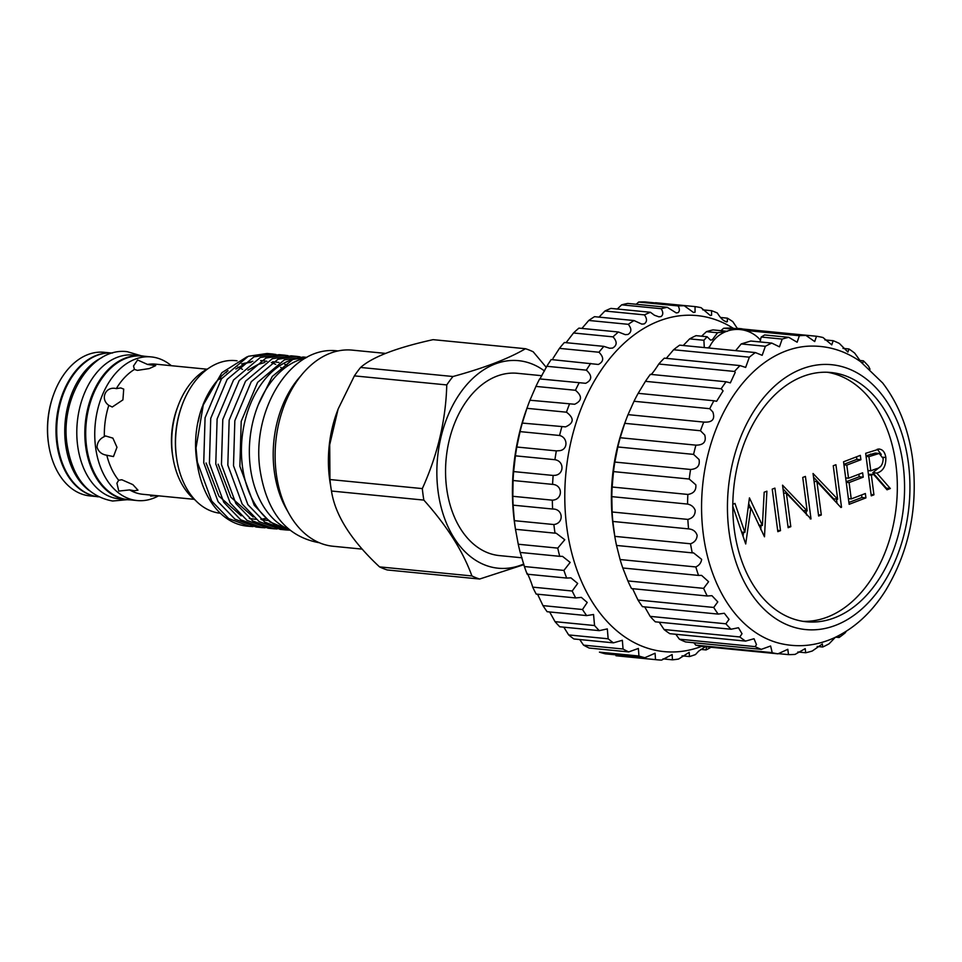 <?xml version="1.0" encoding="UTF-8"?>
<svg xmlns="http://www.w3.org/2000/svg" width="962" height="962" viewBox="0 0 962 962"><rect width="100%" height="100%" fill="white"/><g stroke="black" fill="none" stroke-linecap="round" stroke-linejoin="round"><path stroke-width="1.44" d="M112.554 353.018A72.27 49.29 95.6 0 0 57.576 443.686A72.27 49.29 95.6 0 0 98.449 496.861M101.888 357.587A72.27 49.29 95.6 0 0 65.608 444.48A72.27 49.29 95.6 0 0 88.877 490.307M144.144 356.217A72.27 49.29 95.6 0 0 141.438 355.844L133.405 355.05A72.27 49.29 95.6 0 0 77.645 445.659A72.27 49.29 95.6 0 0 119.3 498.905L127.333 499.699A72.27 49.29 95.6 0 0 130.05 499.855M127.285 499.687L112.614 501.022C87.59 496.32 72.415 477.585 67.087 444.817C59.776 398.46 91.029 346.801 127.249 351.683L141.39 355.832A72.27 49.29 95.6 0 0 85.678 446.44A72.27 49.29 95.6 0 0 127.333 499.699M535.93 386.399L529.954 400.228L574.639 404.256C582.118 400.721 582.395 396.067 575.444 390.271L535.93 386.399A177.645 121.164 95.6 0 1 539.646 378.908L585.666 383.309C592.147 380.05 592.376 375.661 586.339 370.154L546.825 366.281A177.645 121.164 95.6 0 1 551.19 359.547L598.388 364.466C603.908 361.484 604.088 357.407 598.953 352.236L559.439 348.364A177.645 121.164 95.6 0 1 564.369 342.508L603.871 346.38L609.655 348.244L612.578 348.076C617.171 345.406 617.327 341.666 613.022 336.856L573.508 332.984A177.645 121.164 95.6 0 1 578.896 328.126L618.41 331.998L625.276 334.656L627.946 334.475C631.685 332.106 631.806 328.727 628.294 324.326L588.78 320.454A177.645 121.164 95.6 0 1 594.516 316.678L634.03 320.55L641.798 324.11L644.203 323.905C647.173 321.861 647.246 318.855 644.444 314.887L604.93 311.015A177.645 121.164 95.6 0 1 610.918 308.405L650.432 312.277L654.413 315.235L658.898 316.823L661.026 316.582C663.299 314.851 663.347 312.229 661.171 308.718A177.645 121.164 -84.4 0 1 667.291 307.311L627.777 303.439A177.645 121.164 95.6 0 0 621.668 304.834L617.303 309.03M667.291 307.311L676.238 312.915L678.078 312.65C679.761 311.219 679.785 308.982 678.162 305.928A177.645 121.164 -84.4 0 1 684.283 305.772L644.768 301.9A177.645 121.164 95.6 0 0 638.648 302.056L636.207 304.269M733.333 328.331A168.819 115.139 95.6 0 0 659.138 320.959A168.819 115.139 95.6 0 0 566.762 527.068A168.819 115.139 95.6 0 0 701.755 646.32M711.05 647.258A177.645 121.164 -84.4 0 1 706.096 649.927L706.457 646.837M705.399 646.704L698.64 651.178L695.49 654.557A177.645 121.164 -84.4 0 1 689.429 656.565L689.213 652.332L678.595 659.042A177.645 121.164 -84.4 0 1 672.462 659.824L672.137 654.533L661.603 660.1A177.645 121.164 -84.4 0 1 656.793 659.764A177.645 121.164 -84.4 0 1 655.519 659.631L655.086 653.234L644.865 657.707A177.645 121.164 -84.4 0 1 638.948 656.012L638.383 648.448L628.691 651.923A177.645 121.164 -84.4 0 1 623.051 649.013L622.354 640.283L613.407 642.844A177.645 121.164 -84.4 0 1 608.164 638.792L607.311 628.895L599.29 630.651A177.645 121.164 -84.4 0 1 594.552 625.54L593.554 614.502L586.64 615.596A177.645 121.164 -84.4 0 1 582.491 609.511L587.229 602.465L581.337 597.378L575.697 597.943A177.645 121.164 -84.4 0 1 572.21 591.017L577.693 583.453L570.923 577.861L566.666 578.066A177.645 121.164 -84.4 0 1 563.912 570.418L570.165 562.409L562.493 556.349L559.728 556.325A177.645 121.164 -84.4 0 1 557.756 548.112L564.778 539.742L556.228 533.237L555.014 533.164A177.645 121.164 -84.4 0 1 553.871 524.543C564.357 523.22 563.203 508.633 552.609 509.03A177.645 121.164 -84.4 0 1 552.332 500.168C562.89 499.855 563.167 485.016 552.585 484.379A177.645 121.164 -84.4 0 1 553.15 475.456L553.799 475.384C564.117 475.577 564.91 461.231 554.918 459.704A177.645 121.164 -84.4 0 1 556.337 450.889L558.561 450.733C568.217 450.661 568.265 437.59 559.571 435.485A177.645 121.164 -84.4 0 1 561.808 426.948L561.892 426.96M737.181 328.331L742.063 328.812A177.645 121.164 -84.4 0 1 742.267 328.98M684.283 305.772L693.494 312.482L695.045 312.193L695.069 306.601A177.645 121.164 -84.4 0 1 701.082 307.684L710.317 315.524L711.591 315.199L711.567 310.702A177.645 121.164 -84.4 0 1 717.351 313.011C721.115 319.047 724.458 321.921 727.38 321.633L727.332 318.145A177.645 121.164 -84.4 0 1 732.791 321.633L737.541 328.739M726.382 321.969L727.38 321.633M720.538 317.484L727.332 318.145M702.693 309.824L711.567 310.702M655.555 302.729L695.069 306.601M638.648 302.056L678.162 305.928M621.668 304.834L661.171 308.718M604.93 311.015L599.025 317.123M588.78 320.454L582.287 327.994M573.508 332.984L566.293 342.424M559.439 348.364L553.03 358.345M546.825 366.281L539.983 378.836M529.954 400.228A177.645 121.164 95.6 0 0 528.415 404.244A177.645 121.164 95.6 0 0 526.948 408.321L566.462 412.193A177.645 121.164 -84.4 0 1 569.468 404.1M526.948 408.321L522.294 423.076L565.548 426.875C574.049 423.076 574.35 418.181 566.462 412.193M522.354 422.631L522.294 423.076A177.645 121.164 95.6 0 0 520.057 431.613L559.571 435.485M520.057 431.613L516.822 447.017L556.337 450.889M516.822 447.017A177.645 121.164 95.6 0 0 515.404 455.832L554.918 459.704M515.404 455.832L513.648 471.584L553.15 475.456M301.022 375.649A91.859 62.65 95.6 0 0 274.278 471.296A91.859 62.65 95.6 0 0 287.71 511.267M385.485 353.391L352.296 350.132A98.533 67.208 95.6 0 0 276.274 473.653A98.533 67.208 95.6 0 0 333.068 546.26L362.193 549.122M338.119 409.042L337.061 411.904A98.533 67.208 95.6 0 0 329.557 478.884A98.533 67.208 95.6 0 0 330.11 482.696L331.277 489.898A118.061 80.519 -84.4 0 1 330.603 485.317A118.061 80.519 -84.4 0 1 329.954 479.533L329.701 444.769L338.119 409.042L354.389 375.877A118.061 80.519 -84.4 0 1 360.594 367.46C372.414 356.974 396.584 347.715 433.092 339.658L525.48 348.725C508.441 358.706 484.271 367.977 452.97 376.515L360.594 367.46M452.97 376.515A118.061 80.519 95.6 0 0 446.765 384.932C445.839 420.033 437.698 454.581 422.33 488.6A118.061 80.519 95.6 0 0 422.991 494.384A118.061 80.519 95.6 0 0 423.845 500.096C446.969 525.961 462.999 551.25 471.909 575.949A118.061 80.519 95.6 0 0 479.641 579.028L387.253 569.961A118.061 80.519 -84.4 0 1 379.533 566.883C351.214 540.488 335.185 515.199 331.469 491.029A118.061 80.519 -84.4 0 1 331.277 489.898M544.468 370.947A104.269 71.116 95.6 0 0 467.171 384.211A104.269 71.116 95.6 0 0 438.083 491.39A104.269 71.116 95.6 0 0 523.761 564.009M479.641 579.028L523.929 564.646M541.859 375.709L517.291 373.292A91.582 62.458 95.6 0 0 496.741 376.214A91.582 62.458 95.6 0 0 445.562 473.352A91.582 62.458 95.6 0 0 499.41 555.591L522.029 557.804M305.543 358.104A87.999 60.017 95.6 0 0 298.521 360.185A87.999 60.017 95.6 0 0 249.555 444.252A87.999 60.017 95.6 0 0 288.744 529.353M176.864 459.752L176.671 458.525A73.377 50.048 -84.4 0 1 176.25 455.687A73.377 50.048 -84.4 0 1 181.842 405.808L182.263 404.653A76.683 52.297 95.6 0 0 176.431 456.782A76.683 52.297 95.6 0 0 176.864 459.752A76.683 52.297 95.6 0 0 220.37 513.251M247.042 356.806L221.873 372.679L202.321 406.613A76.683 52.297 95.6 0 0 196.476 458.742A76.683 52.297 95.6 0 0 196.921 461.712L197.523 465.476A86.893 59.259 95.6 0 0 247.114 526.13L253.03 526.599M198.99 418.121C197.775 423.268 197.631 423.605 198.545 419.131C199.892 414.021 200.048 413.672 198.99 418.121C197.775 423.268 197.631 423.605 198.545 419.131C199.892 414.021 200.048 413.672 198.99 418.121M203.535 403.343L196.02 447.943A86.893 59.259 95.6 0 0 197.03 462.109A86.893 59.259 95.6 0 0 197.523 465.476M196.02 447.943L197.366 462.145L211.724 501.082L228.643 518.578L249.843 526.406M261.88 527.585L256.205 527.032L235.005 519.203L218.097 501.707L203.74 462.77L205.062 417.797L221.464 378.848L248.256 356.301L267.147 353.475L272.823 354.04L253.932 356.866L227.14 379.401L210.738 418.362L209.415 463.323L223.773 502.272L240.68 519.769L261.892 527.585L265.079 527.777M273.93 528.763L268.254 528.21L247.054 520.394L230.146 502.898L215.777 463.949L217.111 418.987L233.513 380.026L260.305 357.479L279.196 354.653L284.872 355.218L265.981 358.044L239.189 380.579L222.787 419.54L221.452 464.502L235.822 503.451L252.729 520.947L273.93 528.763L277.128 528.956M285.979 529.942L280.303 529.389L259.103 521.572L242.183 504.076L227.826 465.127L229.16 420.166L245.55 381.205L272.354 358.67L291.245 355.844L296.921 356.397L278.03 359.223L251.226 381.758L234.836 420.719L233.501 465.68L247.859 504.629L264.778 522.125L285.979 529.942L289.177 530.134M275.998 354.485L272.823 354.04M288.047 355.663L284.872 355.218M300.084 356.842L296.921 356.397M306.77 357.431L292.773 359.427A86.893 59.259 95.6 0 0 242.46 466.558A86.893 59.259 95.6 0 0 289.778 530.218L270.021 521.969L254.233 505.254L239.875 466.305L241.209 421.344L257.6 382.383L284.403 359.848L303.283 357.022L306.866 357.371M110.606 352.934L104.088 352.284A72.162 49.218 95.6 0 0 53.908 393.711A72.162 49.218 95.6 0 0 48.413 442.748A72.162 49.218 95.6 0 0 48.822 445.55A72.162 49.218 95.6 0 0 89.995 495.923L96.525 496.56M108.321 352.97A72.162 49.218 95.6 0 0 56.842 443.578A72.162 49.218 95.6 0 0 94.288 496.079M53.908 393.711L53.619 394.48A69.961 47.715 95.6 0 0 48.292 442.027A69.961 47.715 95.6 0 0 48.689 444.733L48.822 445.55M171.344 365.704A72.162 49.218 95.6 0 0 151.262 356.914L142.232 356.024A72.162 49.218 95.6 0 0 86.556 446.5A72.162 49.218 95.6 0 0 128.15 499.663L137.181 500.553A72.162 49.218 95.6 0 0 158.586 495.827M151.262 356.914A72.162 49.218 95.6 0 0 95.599 447.378A72.162 49.218 95.6 0 0 137.181 500.553M106.818 455.254C101.768 454.473 98.509 451.779 97.042 447.186C97.258 442.328 99.699 438.792 104.365 436.592L105.567 435.966L112.891 438.131L116.979 447.282L113.468 456.577L106.818 455.254A65.38 44.589 95.6 0 0 118.663 480.242L121.837 479.761L132.876 484.632L137.975 490.163L134.331 490.764L129.642 489.911A65.38 44.589 95.6 0 0 142.785 494.288L194.228 499.326M156.926 495.67L150.637 496.067L150.637 495.057M129.642 489.911L118.783 491.077L116.919 483.213L118.663 480.242M206.986 369.204L155.543 364.153A65.38 44.589 95.6 0 0 147.487 364.43L155.712 365.62L149.278 368.578L137.398 370.37L134.439 369.432A65.38 44.589 95.6 0 0 116.306 388.624L120.791 387.939L123.713 389.105L122.92 399.879L112.253 407.01L108.802 405.351A65.38 44.589 95.6 0 0 104.365 436.592M208.189 368.566A71.994 49.11 95.6 0 0 178.042 405.94L177.176 408.261A65.38 44.589 95.6 0 0 172.21 452.693A65.38 44.589 95.6 0 0 172.571 455.23L172.968 457.659A71.994 49.11 95.6 0 0 195.286 500.18M178.042 405.94A71.994 49.11 95.6 0 0 172.559 454.87A71.994 49.11 95.6 0 0 172.968 457.659M727.284 331.301L717.544 332.744L712.301 339.802L710.521 340.079L707.118 336.736L703.895 340.271L689.634 338.877L683.224 345.502M759.92 341.919L761.207 337.025L764.634 334.956L788.768 337.325A159.993 109.115 95.6 0 0 782.178 339.081L779.473 346.837L771.764 343.085A159.993 109.115 95.6 0 0 765.367 346.296L762.169 355.315L755.374 352.573A159.993 109.115 95.6 0 0 749.338 357.179L745.658 367.424L740.031 365.584A159.993 109.115 95.6 0 0 734.487 371.452L735.233 372.342L730.35 382.876L726.094 381.77A159.993 109.115 95.6 0 0 721.175 388.756L723.075 390.909L716.618 401.286L713.9 400.757A159.993 109.115 95.6 0 0 709.752 408.694L712.842 411.976C715.283 419.324 712.265 422.679 703.763 422.053A159.993 109.115 95.6 0 0 700.468 430.748L704.761 435.04C706.493 441.786 703.559 445.153 695.923 445.153A159.993 109.115 95.6 0 0 693.578 454.389L699.049 459.511C700.132 465.644 697.318 468.963 690.584 469.48A159.993 109.115 95.6 0 0 689.225 479.04L695.827 484.812C696.368 490.295 693.71 493.506 687.878 494.444A159.993 109.115 95.6 0 0 687.541 504.076C691.257 504.822 693.806 506.902 695.189 510.293C695.273 515.103 692.832 518.145 687.854 519.408A159.993 109.115 95.6 0 0 688.564 528.884C692.965 529.268 695.839 531.421 697.149 535.353C696.897 539.478 694.696 542.279 690.524 543.783A159.993 109.115 95.6 0 0 692.255 552.861L693.626 552.934L701.647 559.355C701.166 562.806 699.23 565.331 695.827 566.955A159.993 109.115 95.6 0 0 698.532 575.42L701.611 575.396L708.585 581.709L703.619 588.359A159.993 109.115 95.6 0 0 707.238 595.995L711.928 595.682L717.784 601.887L713.72 607.455A159.993 109.115 95.6 0 0 718.169 614.093L724.314 613.275L729.028 619.36L725.877 623.797A159.993 109.115 95.6 0 0 731.036 629.244L738.455 627.741L742.027 633.73L739.802 636.964A159.993 109.115 95.6 0 0 745.538 641.101L754.016 638.744L756.481 644.612L755.134 646.632A159.993 109.115 95.6 0 0 761.315 649.362L770.598 645.995L772.017 651.755L771.5 652.573A159.993 109.115 95.6 0 0 777.981 653.823L787.806 649.314L788.503 654.629A159.993 109.115 95.6 0 0 795.117 654.376L805.206 648.628L805.711 652.753A159.993 109.115 95.6 0 0 812.301 650.997L822.366 643.963L822.726 647.005A159.993 109.115 95.6 0 0 829.112 643.782L835.329 637.313M740.031 365.584L664.297 358.153A159.993 109.115 95.6 0 0 658.754 364.021L734.487 371.452M658.754 364.021L658.297 364.802C653.318 372.438 650.673 375.625 650.36 374.35A159.993 109.115 95.6 0 0 645.442 381.337L721.175 388.756M645.442 381.337L638.167 393.326A159.993 109.115 95.6 0 0 634.018 401.262L709.752 408.694M634.018 401.262L628.03 414.634A159.993 109.115 95.6 0 0 625.865 420.214A159.993 109.115 95.6 0 0 624.735 423.328L700.468 430.748M624.735 423.328L620.201 437.734A159.993 109.115 95.6 0 0 617.844 446.969L693.578 454.389M617.844 446.969L614.85 462.061A159.993 109.115 95.6 0 0 613.491 471.608L689.225 479.04M613.491 471.608L612.145 487.012A159.993 109.115 95.6 0 0 611.808 496.645L687.541 504.076M611.808 496.645L612.121 511.988A159.993 109.115 95.6 0 0 612.83 521.452L688.564 528.884M612.83 521.452L614.79 536.363L690.524 543.783M614.79 536.363A159.993 109.115 95.6 0 0 616.522 545.442L692.255 552.861M616.522 545.442L620.093 559.535L695.827 566.955M620.093 559.535A159.993 109.115 95.6 0 0 622.799 567.989L698.532 575.42M622.799 567.989L627.885 580.928L703.619 588.359M627.885 580.928A159.993 109.115 95.6 0 0 631.517 588.576L707.238 595.995M632.587 588.672L637.986 600.035L713.72 607.455M637.986 600.035A159.993 109.115 95.6 0 0 642.436 606.661L718.169 614.093M644.708 606.89L650.156 616.365L725.877 623.797M650.156 616.365A159.993 109.115 95.6 0 0 655.302 621.825L731.036 629.244M659.223 622.21L664.069 629.533L739.802 636.964M664.069 629.533A159.993 109.115 95.6 0 0 669.805 633.681L745.538 641.101M675.781 634.259L679.4 639.201L755.134 646.632M679.4 639.201A159.993 109.115 95.6 0 0 685.581 641.943L761.315 649.362M693.879 642.748L695.766 645.141L771.5 652.573M614.453 534.271L613.996 531.493A150.06 102.345 -84.4 0 1 613.155 525.685A150.06 102.345 -84.4 0 1 624.578 423.689L625.865 420.214M755.374 352.573L679.653 345.154A159.993 109.115 95.6 0 0 673.604 349.747L666.305 358.345M707.118 336.736L696.031 335.654A159.993 109.115 95.6 0 0 689.634 338.877M726.815 331.253L713.034 329.894A159.993 109.115 95.6 0 0 706.457 331.662L701.587 336.195M861.11 362.061L854.689 353.126A159.993 109.115 95.6 0 0 848.941 348.978L847.931 352.068L839.357 343.446A159.993 109.115 95.6 0 0 833.164 340.716L831.781 344.865L822.991 337.518A159.993 109.115 95.6 0 0 816.51 336.255L814.706 341.558L805.988 335.449L730.254 328.03A159.993 109.115 95.6 0 0 723.64 328.282L720.887 330.663M734.283 529.509A125.24 85.414 95.6 0 0 806.457 621.777A125.24 85.414 95.6 0 0 903.09 464.778A125.24 85.414 95.6 0 0 830.903 372.498A125.24 85.414 95.6 0 0 734.283 529.509M802.861 621.32A125.24 85.414 95.6 0 0 895.85 464.069A125.24 85.414 95.6 0 0 827.284 372.258M808.85 346.152A150.06 102.345 95.6 0 0 703.342 534.523A150.06 102.345 95.6 0 0 779.701 643.35C797.883 647.715 815.824 645.971 833.525 638.143C854.352 628.535 871.8 612.517 885.858 590.079C909.222 550.937 918.145 507.347 912.649 459.343C908.621 429.329 898.628 403.884 882.695 383.008L860.629 361.712C844.792 350.589 827.524 345.406 808.85 346.152M908.356 462.758A133.057 90.753 95.6 0 0 801.803 368.951A133.057 90.753 95.6 0 0 729.016 531.529A133.057 90.753 95.6 0 0 835.557 625.336A133.057 90.753 95.6 0 0 908.356 462.758M869.985 369.24L868.602 366.281A159.993 109.115 95.6 0 0 863.443 360.834L862.758 362.999L862.048 362.734M805.988 335.449A159.993 109.115 95.6 0 0 799.374 335.714L797.125 342.219L788.768 337.325M704.797 422.198L628.03 414.634M865.932 497.883L849.145 504.316L843.554 461.796L860.329 455.363L860.906 459.728L846.788 465.127L848.52 478.21L862.625 472.811L863.203 477.164L849.085 482.575L851.238 498.929L865.355 493.518L865.932 497.883L861.916 497.486L848.905 502.477M786.411 493.302L790.8 526.683L788.131 527.705L782.539 485.185L807.154 510.906L802.741 477.441L805.41 476.418L811.014 518.939L786.411 493.302L783.561 493.013M732.816 504.256L734.956 503.427L744.889 532.383L749.434 497.883L762.397 525.444L764.177 492.231L766.906 491.185L764.477 536.784L750.865 507.84L745.706 543.975L732.803 506.252M780.507 530.639L777.837 531.661L772.233 489.141L774.903 488.119L780.507 530.639L777.669 530.351M816.918 481.601L821.307 514.995L818.638 516.017L813.046 473.496L837.661 499.206L833.248 465.74L835.918 464.718L841.522 507.239L840.908 507.479L816.918 481.601L814.068 481.325M878.438 449.026C882.467 449.098 884.932 451.924 885.846 457.515C886.05 466.101 883.044 471.284 876.815 473.088L890.331 488.528L887.036 489.79L873.52 474.35L871.356 475.192L873.929 494.817L871.259 495.839L865.668 453.318L879.34 449.038M706.457 331.662L717.544 332.744M765.367 346.296L741.233 343.927L750.793 341.029L771.764 343.085M761.207 337.025L782.178 339.081M817.159 646.452L822.726 647.005M673.604 349.747L749.338 357.179M650.36 374.35L726.094 381.77M638.167 393.326L713.9 400.757M620.201 437.734L695.923 445.153M614.85 462.061L690.584 469.48M612.145 487.012L687.878 494.444M612.121 511.988L687.854 519.408M695.766 645.141A159.993 109.115 95.6 0 0 702.248 646.392L777.981 653.823M778.222 653.619L788.503 654.629M797.871 651.983L805.711 652.753M835.641 637.169L839.104 637.505A159.993 109.115 95.6 0 0 845.141 632.9L846.283 631.252M859.523 360.449L863.443 360.834M842.977 348.388L848.941 348.978M824.867 339.899L833.164 340.716M740.776 328.836L816.51 336.255M723.64 328.282L735.702 329.461M744.636 330.339L799.374 335.714M839.056 635.449L839.104 637.505M741.233 343.927L735.641 350.637M704.268 347.138L703.895 340.271M707.659 347.895A30.976 7.311 172.5 0 1 709.619 346.789M707.719 347.907A30.892 7.299 172.5 0 1 709.595 346.837M741.63 532.07L744.889 532.383M748.676 503.655L750.552 507.804M758.705 525.084L762.397 525.444M761.05 525.312L760.822 529.713M748.159 507.575L750.865 507.84M743.554 532.251L743.037 536.171M787.962 526.406L790.8 526.683M783.008 488.816L803.138 510.509L807.154 510.906M805.976 510.786L806.529 514.995M810.112 518.843L811.014 518.939M818.47 514.706L821.307 514.995M813.515 477.128L833.645 498.821L837.661 499.206M836.483 499.098L837.036 503.294M840.62 507.154L841.522 507.239M856.553 456.806L856.889 459.331L860.906 459.728M856.889 459.331L843.878 464.321M843.951 464.85L846.788 465.127M845.67 477.934L848.52 478.21M858.85 474.254L859.186 476.779L863.203 477.164M859.186 476.779L846.175 481.758M846.247 482.299L849.085 482.575M848.4 498.653L851.238 498.929M861.579 494.973L861.916 497.486M877.272 449.194L881.276 454.473M882.912 457.239L885.846 457.515M880.326 466.63L872.811 472.691L876.815 473.088M872.811 472.691L886.315 488.131L890.331 488.528M868.433 474.374L873.52 474.35M868.506 474.903L871.356 475.192M871.091 494.528L873.929 494.817M867.94 470.55L870.778 470.827L876.226 468.795C880.675 467.893 882.996 464.478 883.176 458.537L879.184 453.463L875.167 453.078L866.004 455.832M879.184 453.463L868.914 456.649L870.778 470.827M866.065 456.373L868.914 456.649M242.496 369.384A71.994 49.11 95.6 0 0 237.903 367.087M109.139 405.663L108.802 405.351C99.711 399.026 105.64 385.81 116.306 388.624M134.439 369.432L133.514 365.993L137.59 359.98L147.487 364.43M292.773 359.427L272.27 376.479L258.189 405.014M283.189 369.252L280.676 367.352M275.721 364.382L271.344 362.518M266.883 361.267L260.666 360.558M252.826 361.255L246.044 363.299L235.882 368.999M206.084 462.999L218.855 496.055L241.197 515.824M249.374 518.494L256.012 519.324M260.87 519.227L265.692 518.542M287.999 365.68L284.644 364.165M278.92 362.446L272.715 361.736M264.875 362.433L258.081 364.478L247.931 370.178M218.133 464.177L230.904 497.234L253.246 517.003M261.423 519.672L268.061 520.502M250.962 362.458A76.683 52.297 95.6 0 0 241.63 363.973M228.03 370.695A76.683 52.297 95.6 0 0 202.922 405.038M237.037 360.786L235.594 360.642A76.683 52.297 95.6 0 0 182.263 404.653M471.909 575.949L379.533 566.883M423.845 500.096L331.469 491.029M546.296 367.4L533.201 351.803A118.061 80.519 95.6 0 0 525.48 348.725M446.765 384.932L354.389 375.877M422.33 488.6L329.954 479.533M700.685 649.398L706.096 649.927M682.034 655.831L689.429 656.565M662.974 658.886L672.462 659.824M638.948 656.012L599.434 652.14A177.645 121.164 95.6 0 0 605.351 653.835L644.865 657.707M656.793 659.764L617.279 655.892A177.645 121.164 95.6 0 1 616.005 655.759L655.519 659.631M579.701 639.538L583.549 645.141A177.645 121.164 95.6 0 0 589.177 648.051L628.691 651.923M563.804 627.176L568.65 634.92A177.645 121.164 95.6 0 0 573.893 638.972L613.407 642.844M583.549 645.141L623.051 649.013M549.651 611.964L555.038 621.668A177.645 121.164 95.6 0 0 559.776 626.779L599.29 630.651M568.65 634.92L608.164 638.792M537.566 594.203L542.977 605.627A177.645 121.164 95.6 0 0 547.125 611.712L586.64 615.596M555.038 621.668L594.552 625.54M513.648 471.584A177.645 121.164 95.6 0 0 513.071 480.507L512.818 496.296A177.645 121.164 95.6 0 0 513.107 505.158L514.357 520.67A177.645 121.164 95.6 0 0 515.5 529.292L518.253 544.239A177.645 121.164 95.6 0 0 520.214 552.453L524.398 566.534A177.645 121.164 95.6 0 0 527.152 574.194C526.154 569.817 531.361 581.974 532.695 587.133A177.645 121.164 95.6 0 0 536.183 594.071L575.697 597.943M542.977 605.627L582.491 609.511M527.152 574.194L566.666 578.066M532.695 587.133L572.21 591.017M520.214 552.453L559.728 556.325M524.398 566.534L563.912 570.418M515.5 529.292L555.014 533.164M518.253 544.239L557.756 548.112M513.107 505.158L552.609 509.03M514.357 520.67L553.871 524.543M513.071 480.507L552.585 484.379M512.818 496.296L552.332 500.168M644.444 314.887A177.645 121.164 -84.4 0 1 650.432 312.277M628.294 324.326A177.645 121.164 -84.4 0 1 634.03 320.55M613.022 336.856A177.645 121.164 -84.4 0 1 618.41 331.998M598.953 352.236A177.645 121.164 -84.4 0 1 603.871 346.38M586.339 370.154A177.645 121.164 -84.4 0 1 590.704 363.42M575.444 390.271A177.645 121.164 -84.4 0 1 579.16 382.78M515.644 530.315L515.379 528.631A168.819 115.139 -84.4 0 1 527.272 407.335L528.415 404.244M226.347 372.571A64.442 43.951 95.6 0 0 225.421 372.667M221.981 378.114A61.243 41.763 95.6 0 0 217.737 380.074M870.478 454.124L874.482 454.509M319.192 542.676L318.747 542.64C286.423 536.483 266.871 512.409 260.113 470.406C250.781 411.099 290.608 344.745 337.554 350.902L337.999 350.95M760.629 340.32A30.616 30.616 0 0 0 709.054 348.028"/></g></svg>
